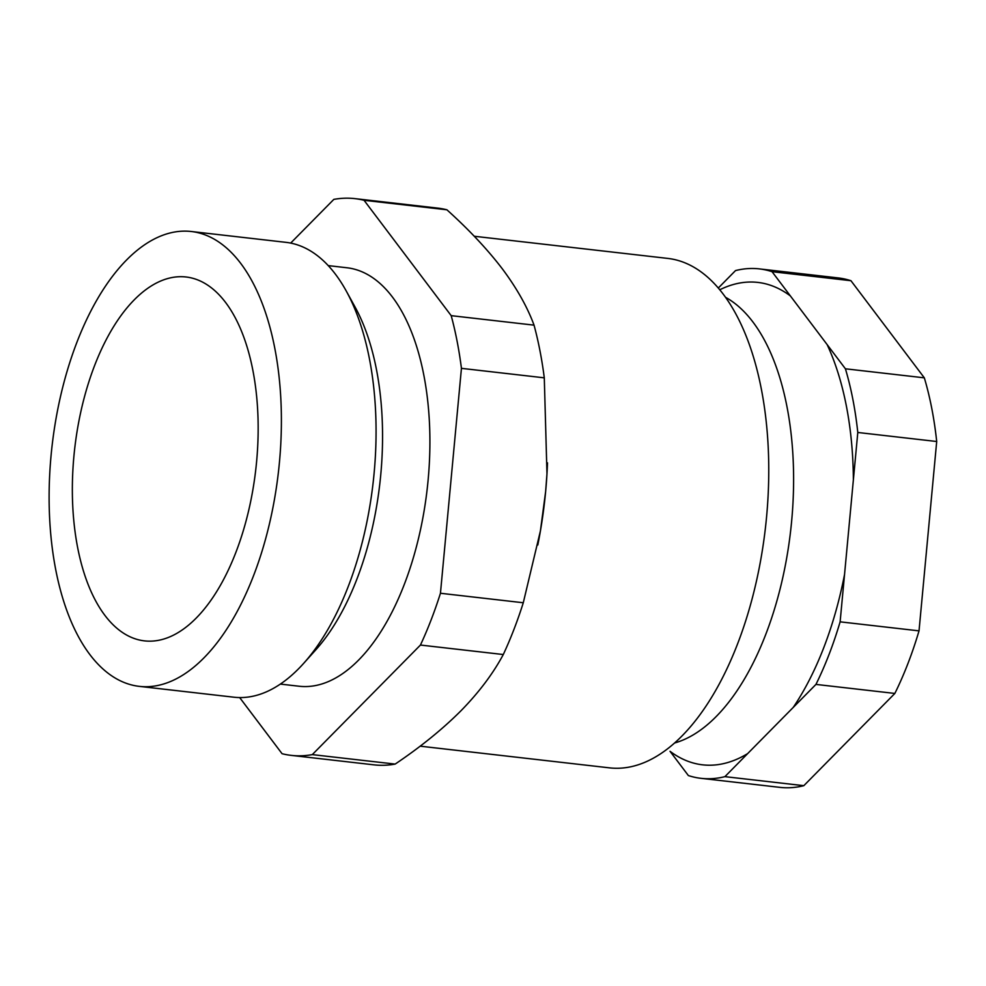 <?xml version="1.0" encoding="UTF-8"?>
<svg xmlns="http://www.w3.org/2000/svg" width="986" height="986" viewBox="0 0 986 986"><rect width="100%" height="100%" fill="white"/><g stroke="black" fill="none" stroke-linecap="round" stroke-linejoin="round"><path stroke-width="1.48" d="M134.318 299.769A183.125 91.143 96.5 0 1 186.083 276.992A183.125 91.143 96.5 0 1 258.012 418.113A183.125 91.143 96.5 0 1 196.189 618.099A183.125 91.143 96.5 0 1 144.424 640.875A183.125 91.143 96.5 0 1 72.496 499.742A183.125 91.143 96.5 0 1 134.318 299.769M203.929 657.884A228.912 113.92 96.5 0 1 139.211 686.355A228.912 113.92 96.5 0 1 49.3 509.947A228.912 113.92 96.5 0 1 126.578 259.984A228.912 113.92 96.5 0 1 191.296 231.5A228.912 113.92 96.5 0 1 281.207 407.908A228.912 113.92 96.5 0 1 203.929 657.884M191.296 231.5L285.977 242.346A228.912 113.92 96.5 0 1 346.209 290.944A228.912 113.92 96.5 0 1 303.552 663.479A228.912 113.92 96.5 0 1 298.61 668.73A228.912 113.92 96.5 0 1 233.904 697.201L139.211 686.355M328.252 265.616L347.023 267.773A210.597 104.812 96.5 0 1 429.736 430.069A210.597 104.812 96.5 0 1 358.645 660.041A210.597 104.812 96.5 0 1 299.103 686.231L280.344 684.087M474.254 236.258L667.842 258.418A256.385 127.588 96.5 0 1 768.55 456A256.385 127.588 96.5 0 1 681.992 735.963A256.385 127.588 96.5 0 1 609.521 767.86L420.147 746.168M290.685 243.086L333.823 199.394A280.184 139.445 96.5 0 1 354.935 198.63A280.184 139.445 96.5 0 1 364.056 200.294L451.194 315.656A280.184 139.445 96.5 0 1 461.436 368.345L440.446 593.264A280.184 139.445 96.5 0 1 420.443 645.054L503.291 654.531A280.184 139.445 -83.5 0 0 523.283 602.754L540.402 530.949L545.628 491.644A256.385 127.588 96.5 0 1 540.476 530.616A256.385 127.588 96.5 0 1 537.801 545.011M440.446 593.264L523.283 602.754M461.436 368.345L544.284 377.835A280.184 139.445 -83.5 0 0 534.042 325.146C527.35 306.979 516.775 288.195 502.318 268.821C487.441 249.359 468.966 229.676 446.892 209.784A280.184 139.445 -83.5 0 0 437.772 208.12L354.935 198.63M451.194 315.656L534.042 325.146M364.056 200.294L446.892 209.784M547.501 462.853A256.385 127.588 96.5 0 1 546.971 473.921A256.385 127.588 96.5 0 1 545.628 491.644L546.971 473.847L544.284 377.835M420.443 645.054L312.303 754.61A280.184 139.445 96.5 0 1 291.19 755.375L374.027 764.853A280.184 139.445 -83.5 0 0 395.152 764.088C420.628 746.957 442.591 729.159 461.066 710.672C479.048 692.258 493.123 673.549 503.291 654.531M312.303 754.61L395.152 764.088M291.19 755.375A280.184 139.445 96.5 0 1 282.07 753.711L239.66 697.558M346.209 290.944L355.083 307.053A210.597 104.812 96.5 0 1 315.84 649.786L303.552 663.479M718.326 287.998L735.519 270.583A256.385 127.588 96.5 0 1 759.38 268.895A256.385 127.588 96.5 0 1 772.05 271.68L845.421 368.801A256.385 127.588 96.5 0 1 852.865 399.367A256.385 127.588 96.5 0 1 857.795 432.472L840.121 621.833A256.385 127.588 96.5 0 1 815.952 684.407L724.907 776.648A256.385 127.588 96.5 0 1 701.046 778.336A256.385 127.588 96.5 0 1 688.376 775.563L670.036 751.295A242.778 120.822 96.5 0 0 747.659 753.6M674.584 743A228.912 113.92 -83.5 0 0 786.964 406.639A228.912 113.92 -83.5 0 0 725.61 297.341M845.421 368.801L924.326 377.835A256.385 127.588 96.5 0 1 931.77 408.401A256.385 127.588 96.5 0 1 936.7 441.506L857.795 432.472M840.121 621.833L919.026 630.867A256.385 127.588 96.5 0 1 894.857 693.441L815.952 684.407M759.38 268.895L838.285 277.929A256.385 127.588 96.5 0 1 850.955 280.714L772.05 271.68M724.907 776.648L803.812 785.682L894.857 693.441M803.812 785.682A256.385 127.588 96.5 0 1 779.951 787.37L701.046 778.336M924.326 377.835L850.955 280.714M919.026 630.867L936.7 441.506M827.094 344.533A242.778 120.822 96.5 0 1 846.358 405.949A242.778 120.822 96.5 0 1 853.383 479.788M844.534 574.518A242.778 120.822 96.5 0 1 793.212 707.455M719.805 289.761A242.778 120.822 96.5 0 1 790.39 295.948"/></g></svg>
